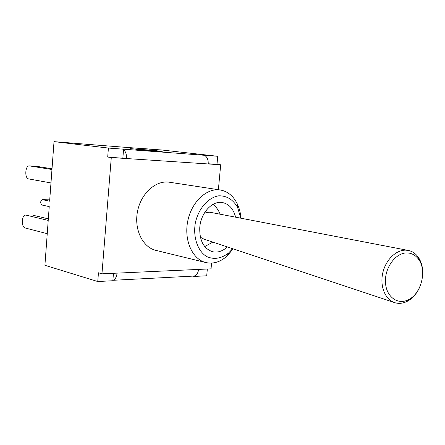 <?xml version="1.0" encoding="UTF-8"?>
<svg xmlns="http://www.w3.org/2000/svg" width="445" height="445" viewBox="0 0 445 445"><rect width="100%" height="100%" fill="white"/><g stroke="black" fill="none" stroke-linecap="round" stroke-linejoin="round"><path stroke-width="0.67" d="M422.6 275.961C423.201 268.552 421.738 262.272 418.222 257.132C415.563 253.472 412.22 251.23 408.176 250.413L405.69 250.151C395.722 249.856 385.209 260.464 382.594 273.77C379.874 287.058 385.62 300.097 395.082 302.761C399.048 303.874 403.07 303.407 407.147 301.371C412.482 298.539 416.637 293.872 419.618 287.375M407.119 252.927C411.764 253.099 415.574 255.219 418.556 259.274C427.183 270.438 421.348 293.728 408.438 299.691C397.63 305.404 385.832 296.576 385.453 281.885C384.825 267.256 395.989 252.499 407.119 252.927M408.176 250.413L210.58 212.365L209.106 212.193L204.355 213.083M200.389 237.246L203.932 239.121L394.064 302.428M42.314 199.666L49.634 201.196L54.017 141.643L108.413 148.057L107.696 157.063L111.283 157.53L101.955 273.82L117.079 273.13C116.618 277.051 115.222 279.427 112.891 280.261L112.852 280.739L97.755 281.535L44.912 265.292L49.234 206.602L41.925 205.017C40.239 203.065 40.306 201.273 42.125 199.649L49.734 199.844L42.125 199.649M97.755 281.535L98.456 272.785L101.955 273.82M207.337 269.014L206.714 275.789L194.248 276.445L194.287 276.006L193.23 276.1M192.991 276.117L194.248 276.445M108.413 148.057L217.733 156.284L216.993 164.333L208.21 163.749M148.897 149.136L161.246 149.937L217.733 156.284M148.908 148.98L139.891 148.419M54.017 141.643L103.774 145.626M112.891 280.261L113.458 273.291M107.696 157.063L126.469 158.537L111.283 157.53M123.582 149.203L122.859 158.07M203.443 155.144L205.201 155.8L205.245 155.344M194.287 276.006C196.673 275.227 198.103 273.03 198.576 269.414L211.047 268.847L211.581 263.09M123.538 149.692C125.69 151.506 126.664 154.454 126.469 158.537L208.193 163.955C208.399 160.2 207.398 157.48 205.201 155.8M155.155 150.549L130.379 148.663L156.979 151.094L136.576 149.648L161.791 151.561L155.155 150.549M218.384 189.698L220.687 164.784L216.993 164.333M208.193 163.955L220.687 164.784M123.699 147.195L103.885 145.637M129.962 148.619L155.344 150.555L162.214 151.6L136.365 149.642L156.557 151.05L129.962 148.619M86.413 144.314L86.742 144.314M205.879 262.556L155.883 250.374C142.623 247.309 133.867 229.336 137.538 211.297C141.037 193.23 155.989 179.975 169.412 182.228L220.286 189.987C206.758 187.695 191.461 201.935 187.723 221.215C183.813 240.467 192.507 259.485 205.879 262.556C213.161 264.135 220.103 262.083 226.705 256.398L233.191 248.861M240.968 218.217C240.55 212.866 239.282 208.01 237.174 203.66C233.241 195.878 227.612 191.322 220.286 189.987M232.646 248.683L228.63 252.977C221.376 258.623 214.062 259.819 206.686 256.57C197.63 251.086 192.835 237.102 195.366 222.734C198.514 208.488 208.288 197.413 218.745 195.817C226.8 195.644 233.102 199.555 237.652 207.548L240.728 218.172M227.306 246.903C222.728 251.18 217.866 252.81 212.727 251.781C203.665 248.738 199.349 240.589 199.777 227.339C200.834 212.76 212.387 200.428 222.5 202.558C229.097 204.021 233.458 208.894 235.589 217.182M50.975 182.945L28.686 178.918C24.431 178.473 25.104 165.484 29.364 165.902L36.379 166.291L29.364 165.902M51.965 169.512L29.609 165.924M52.02 168.783L36.379 166.291M47.237 233.686L25.198 227.99C21.154 227.273 21.527 214.98 25.588 215.091L25.81 215.091M48.216 220.403L26.11 215.141M48.333 218.851L32.863 215.208M117.079 273.13L198.576 269.414M124.033 147.195L140.003 148.424M418.556 259.274L418.222 257.132M408.438 299.691L407.147 301.371M204.728 246.575L212.905 242.108M220.153 214.206C218.617 210.301 216.264 207.008 213.083 204.322M194.014 276.061L112.891 280.305M86.703 144.308L103.813 145.632M123.994 147.189L139.93 148.419M237.652 207.548L237.174 203.66M228.63 252.977L226.705 256.398"/></g></svg>

